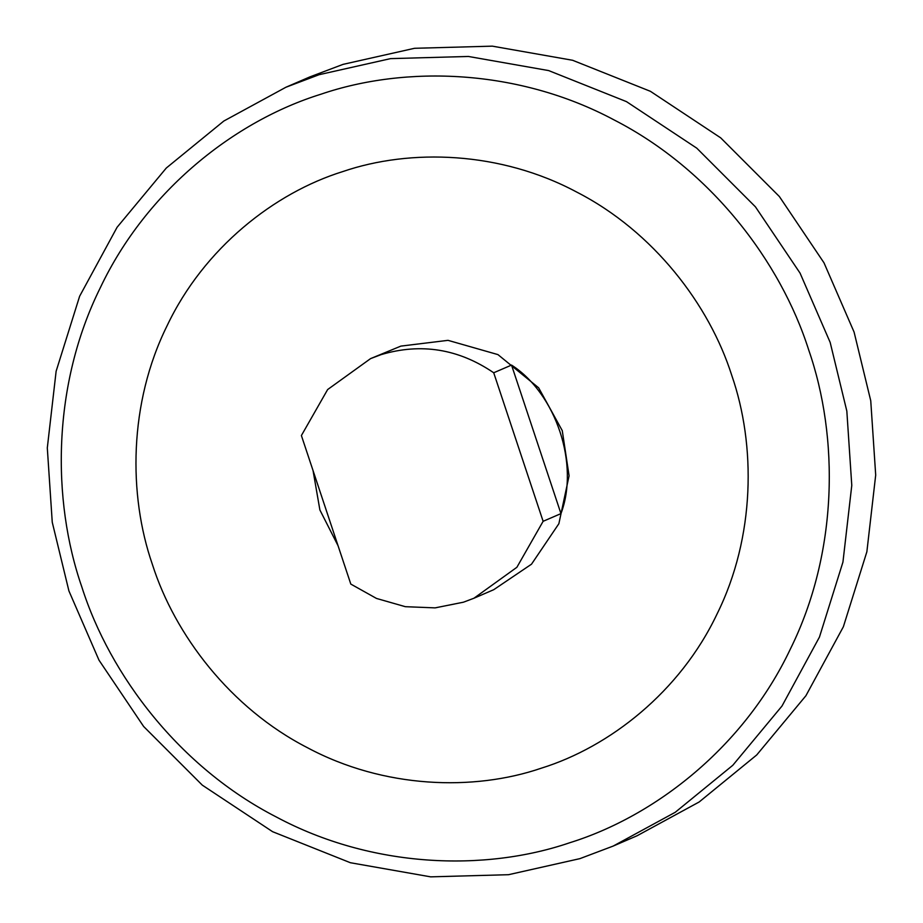 <?xml version="1.0" encoding="UTF-8"?>
<svg xmlns="http://www.w3.org/2000/svg" width="923" height="923" viewBox="0 0 923 923"><rect width="100%" height="100%" fill="white"/><g stroke="black" fill="none" stroke-linecap="round" stroke-linejoin="round"><path stroke-width="1.38" d="M473.926 598.242L493.736 589.693L531.51 564.184L558.876 523.699L569.087 475.795L562.269 430.649L538.663 387.833L497.947 354.605L448.024 340.345L400.894 346.102L370.584 358.609L327.642 389.552L301.394 435.541L350.809 584.086L376.48 598.439L405.335 606.688L435.114 607.876L463.438 602.2L473.926 598.242L516.88 567.299L543.128 521.299L493.713 372.765L511.538 365.081C556.038 393.671 579.575 464.407 560.953 513.615L511.538 365.081M338.014 545.643L319.889 509.969L313.059 470.615M560.953 513.615L543.128 521.299M370.584 358.609L381.084 354.64C420.992 342.768 458.535 348.813 493.713 372.765M541.305 768.19C473.695 791.323 383.76 788.542 307.405 747.688C230.392 708.183 174.735 634.701 152.387 564.438C128.193 494.797 128.839 402.924 167.063 325.807C203.948 247.987 274.581 192.78 342.825 171.563C410.435 148.43 500.37 151.222 576.725 192.076C653.738 231.569 709.406 305.063 731.743 375.315C755.949 444.967 755.291 536.84 717.067 613.957C680.182 691.777 609.549 746.984 541.305 768.19M569.768 842.734C484.956 871.75 372.142 868.255 276.346 817.005C179.731 767.451 109.906 675.255 81.882 587.12C51.526 499.747 52.346 384.499 100.295 287.757C146.561 190.126 235.169 120.878 320.789 94.261C405.601 65.245 518.414 68.74 614.21 119.99C710.825 169.544 780.65 261.728 808.675 349.863C839.042 437.237 838.222 552.496 790.273 649.238C743.996 746.857 655.388 816.117 569.768 842.734M579.932 858.632L508.492 874.704L430.672 876.85L350.394 862.728L272.597 831.692L202.31 785.15L143.63 726.47L98.992 660.164L68.913 590.916L52.253 522.256L47.304 447.932L56.13 371.231L79.632 296.237L117.094 227.266L166.29 168.032L223.828 121.028L285.911 87.247L319.15 74.682L390.579 58.622L468.411 56.465L548.677 70.586L626.475 101.634L696.773 148.165L755.441 206.844L800.079 273.15L830.169 342.41L846.829 411.07L851.779 485.383L842.941 562.095L819.451 637.078L781.977 706.06L732.793 765.294L675.244 812.286L613.16 846.079L579.932 858.632M285.911 87.247L309.84 76.921L343.068 64.368L414.508 48.296L492.328 46.15L572.606 60.272L650.403 91.308L720.69 137.85L779.37 196.53L824.008 262.836L854.087 332.084L870.747 400.744L875.696 475.068L866.87 551.769L843.368 626.763L805.906 695.734L756.71 754.968L699.173 801.972L637.089 835.753L613.16 846.079"/></g></svg>
